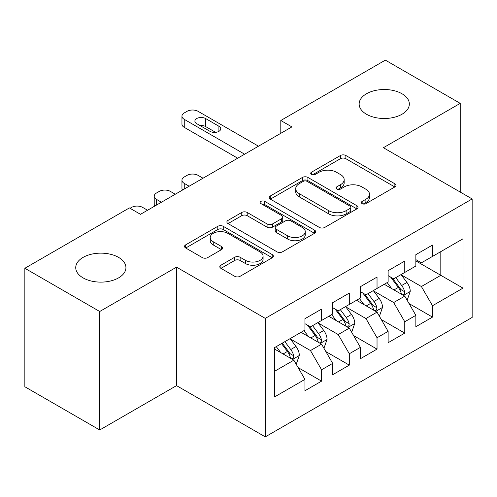 <?xml version="1.0" encoding="UTF-8"?>
<svg xmlns="http://www.w3.org/2000/svg" width="497" height="497" viewBox="0 0 497 497"><rect width="100%" height="100%" fill="white"/><g stroke="black" fill="none" stroke-linecap="round" stroke-linejoin="round"><path stroke-width="0.75" d="M362.139 203.64A2.696 1.553 0 0 0 365.947 203.64L394.866 186.94A3.852 2.224 0 0 0 395.997 185.369A3.852 2.224 0 0 0 394.866 183.797L345.875 155.511A3.852 2.224 0 0 0 340.426 155.511L311.507 172.204A2.696 1.553 0 0 0 310.718 173.304A2.696 1.553 0 0 0 311.507 174.404A2.696 1.553 0 0 0 315.315 174.404L319.062 172.248A12.319 7.113 0 0 1 336.481 172.248L340.563 174.602A12.319 7.113 0 0 1 344.172 179.634A12.319 7.113 0 0 1 340.563 184.66L336.823 186.822A2.696 1.553 0 0 0 336.034 187.922A2.696 1.553 0 0 0 336.823 189.022A2.696 1.553 0 0 0 340.631 189.022L344.378 186.86A12.319 7.113 0 0 1 361.797 186.86L365.879 189.22A12.319 7.113 0 0 1 369.488 194.246A12.319 7.113 0 0 1 365.879 199.278L362.139 201.434A2.696 1.553 0 0 0 361.344 202.534A2.696 1.553 0 0 0 362.139 203.64L362.139 201.434M118.578 257.384A25.098 14.494 0 0 0 91.231 254.247A25.098 14.494 0 0 0 75.737 267.635A25.098 14.494 0 0 0 83.086 277.879A25.098 14.494 0 0 0 110.44 281.016A25.098 14.494 0 0 0 125.934 267.635A25.098 14.494 0 0 0 118.578 257.384M401.992 93.759A25.098 14.494 0 0 0 374.639 90.616A25.098 14.494 0 0 0 359.145 104.003A25.098 14.494 0 0 0 366.494 114.254A25.098 14.494 0 0 0 393.848 117.391A25.098 14.494 0 0 0 409.342 104.003A25.098 14.494 0 0 0 401.992 93.759M220.935 265.199A3.852 2.224 0 0 0 219.804 266.771A3.852 2.224 0 0 0 220.935 268.343L234.677 276.282A3.852 2.224 0 0 0 240.126 276.282L272.244 257.738A3.852 2.224 0 0 0 273.369 256.166A3.852 2.224 0 0 0 272.244 254.594L223.246 226.309A3.852 2.224 0 0 0 217.804 226.309L185.685 244.847A3.852 2.224 0 0 0 184.555 246.419A3.852 2.224 0 0 0 185.685 247.991L202.285 257.576A3.852 2.224 0 0 0 207.734 257.576L221.476 249.643A3.852 2.224 0 0 0 222.606 248.071A3.852 2.224 0 0 0 221.476 246.5L213.244 241.747A10.3 5.945 0 0 1 210.231 237.541A10.3 5.945 0 0 1 216.586 232.049A10.3 5.945 0 0 1 227.806 233.341L260.061 251.96A10.3 5.945 0 0 1 263.081 256.166A10.3 5.945 0 0 1 256.719 261.658A10.3 5.945 0 0 1 245.499 260.366L240.126 257.266A3.852 2.224 0 0 0 234.677 257.266L220.935 265.199L220.935 268.343M99.723 311.501L99.723 429.98L176.541 385.629L176.541 267.15L99.723 311.501L24.85 268.274L129.394 207.914L140.489 214.319L291.901 126.903L280.805 120.498L280.805 133.308M176.541 267.15L265.28 318.384L472.15 198.949L472.15 317.428L265.28 436.863L265.28 318.384M460.228 192.066L460.228 103.364L383.411 147.715L472.15 198.949M460.228 103.364L385.355 60.137L280.805 120.498M319.335 227.409A3.852 2.224 0 0 0 324.777 227.409L356.896 208.864A3.852 2.224 0 0 0 358.026 207.292A3.852 2.224 0 0 0 356.896 205.721L307.898 177.429A3.852 2.224 0 0 0 302.456 177.429L270.337 195.973A3.852 2.224 0 0 0 269.212 197.545A3.852 2.224 0 0 0 270.337 199.117L319.335 227.409M262.025 204.217A2.696 1.553 0 0 1 264.758 204.602L264.758 201.397L314.57 230.154A3.852 2.224 0 0 1 315.694 231.726A3.852 2.224 0 0 1 314.57 233.298L282.451 251.842A3.852 2.224 0 0 1 277.009 251.842L228.011 223.557L228.011 220.413A3.852 2.224 0 0 0 226.88 221.985A3.852 2.224 0 0 0 228.011 223.557M228.011 220.413L241.759 212.474A3.852 2.224 0 0 1 247.202 212.474L267.069 223.948A3.852 2.224 0 0 0 272.518 223.948L281.631 218.686A3.852 2.224 0 0 0 282.762 217.114A3.852 2.224 0 0 0 281.631 215.543L260.944 203.596A2.696 1.553 0 0 1 260.155 202.496A2.696 1.553 0 0 1 261.82 201.061A2.696 1.553 0 0 1 264.758 201.397M440.814 251.619L462.999 238.815L432.496 256.427L432.496 245.058L415.859 254.663L415.859 266.032L404.763 272.437L404.763 261.068L388.126 270.672L388.126 282.041L377.03 288.446L377.03 277.077L360.393 286.682L360.393 298.051L349.304 304.456L349.304 293.087L332.661 302.692L332.661 314.061L321.571 320.466L321.571 309.097L304.934 318.707L304.934 330.07L274.431 347.683L274.431 396.997L304.934 379.385L293.839 360.17L274.431 348.962M462.999 238.815L462.999 288.123L432.496 305.736L421.4 286.527L401.296 274.916M409.062 303.574L432.496 317.105L432.496 305.736M432.496 317.105L415.859 326.709L415.859 315.346L404.763 321.745L393.674 302.536L373.564 290.925M381.329 319.583L404.763 333.114L404.763 321.745M404.763 333.114L388.126 342.719L388.126 331.356L377.03 337.755L365.941 318.546L345.837 306.935M353.603 335.599L377.03 349.124L377.03 337.755M377.03 349.124L360.393 358.735L360.393 347.366L349.304 353.771L338.208 334.556L318.105 322.951M325.87 351.609L349.304 365.133L349.304 353.771M349.304 365.133L332.661 374.744L332.661 363.375L321.571 369.78L310.476 350.565L290.372 338.96M298.138 367.618L321.571 381.143L321.571 369.78M321.571 381.143L304.934 390.754L304.934 379.385M304.934 323.671L310.476 326.871L321.571 320.466M274.431 371.377L293.839 360.17M332.661 307.655L338.208 310.861L349.304 304.456M310.476 350.565L321.571 344.16L301.052 332.313M332.661 363.375L321.571 344.16M360.393 291.646L365.941 294.851L377.03 288.446M338.208 334.556L349.304 328.15L328.778 316.303M360.393 347.366L349.304 328.15M388.126 275.636L393.674 278.842L404.763 272.437M365.941 318.546L377.03 312.141L356.511 300.294M388.126 331.356L377.03 312.141M415.859 259.627L421.4 262.826L432.496 256.427M393.674 302.536L404.763 296.131L384.243 284.284M415.859 315.346L404.763 296.131M24.85 268.274L24.85 386.753L99.723 429.98M176.541 385.629L265.28 436.863M415.859 260.906L440.814 275.319L440.814 251.625M421.4 286.527L440.814 275.319L462.999 288.123M363.214 204.018L365.879 202.478A12.319 7.113 0 0 0 369.488 197.452L369.488 194.246M344.172 179.634L344.172 182.834A12.319 7.113 0 0 1 340.563 187.86L337.898 189.4M394.817 186.971L345.875 158.711A3.852 2.224 0 0 0 340.426 158.711L312.582 174.789M356.846 208.889L307.898 180.635A3.852 2.224 0 0 0 302.456 180.635L270.387 199.148M350.093 208.392A2.696 1.553 0 0 0 350.882 207.292A2.696 1.553 0 0 0 350.093 206.193L307.084 181.362A2.696 1.553 0 0 0 303.276 181.362L299.324 183.642A12.319 7.113 0 0 0 295.721 188.667A12.319 7.113 0 0 0 299.324 193.7L328.722 210.672A12.319 7.113 0 0 0 346.142 210.672L350.093 208.392L350.093 211.592A2.696 1.553 0 0 0 350.882 210.492L350.882 207.292M295.721 188.667L295.721 191.873A12.319 7.113 0 0 0 299.324 196.899L299.324 193.7M350.093 211.592L346.142 213.872A12.319 7.113 0 0 1 328.722 213.872L299.324 196.899M228.061 223.588L241.759 215.679L241.759 212.474M282.762 217.114L282.762 220.314A3.852 2.224 0 0 1 281.631 221.886L272.518 227.148A3.852 2.224 0 0 1 267.069 227.148L247.202 215.679A3.852 2.224 0 0 0 241.759 215.679M264.758 204.602L314.52 233.329M287.688 235.851A10.3 5.945 0 0 0 298.914 237.144A10.3 5.945 0 0 0 305.27 231.652A10.3 5.945 0 0 0 302.251 227.446L290.888 220.885A3.852 2.224 0 0 0 285.446 220.885L276.326 226.147A3.852 2.224 0 0 0 275.201 227.719A3.852 2.224 0 0 0 276.326 229.291L287.688 235.851L287.688 239.057A10.3 5.945 0 0 0 298.914 240.343A10.3 5.945 0 0 0 305.27 234.851L305.27 231.652M275.201 227.719L275.201 230.925A3.852 2.224 0 0 0 276.326 232.497L276.326 229.291M287.688 239.057L276.326 232.497M263.081 256.166L263.081 259.366A10.3 5.945 0 0 1 256.719 264.858A10.3 5.945 0 0 1 245.499 263.572L240.126 260.465A3.852 2.224 0 0 0 234.677 260.465L220.985 268.374M210.231 237.541L210.231 240.747A10.3 5.945 0 0 0 213.244 244.946L213.244 241.747M221.426 249.674L213.244 244.946M272.194 257.763L223.246 229.508A3.852 2.224 0 0 0 217.804 229.508L185.735 248.022M406.813 299.685L407.484 299.3L410.255 291.298A10.394 6.001 -120 0 0 406.937 282.445L401.048 274.58M189.152 186.22L184.25 183.387A7.846 4.529 0 0 1 181.952 180.187A7.846 4.529 0 0 1 184.25 176.982L187.021 175.379A7.846 4.529 0 0 1 198.11 175.379L203.018 178.212M391.661 288.564L387.182 282.588M385.088 284.769L384.579 284.091M182.604 190.003A7.846 4.529 180 0 1 181.952 188.189L181.952 180.187M402.806 295.001L404.415 293.553L404.645 291.739A10.394 6.001 -120 0 0 401.669 285.489L395.78 277.624M392.413 278.115L399.694 287.825A5.293 3.057 60 0 1 400.65 289.434L404.645 291.739M390.586 277.059L398.339 287.409A10.394 6.001 60 0 1 401.315 293.659L401.526 294.261M244.617 154.2L184.25 119.342A7.846 4.529 -0 0 1 181.952 116.143A7.846 4.529 -0 0 1 184.25 112.943L187.021 111.34A7.846 4.529 -0 0 1 198.11 111.34L258.483 146.193M181.952 116.143L181.952 124.151A7.846 4.529 180 0 0 184.25 127.35L237.684 158.201M196.725 123.666A6.275 3.622 180 0 1 194.886 121.106A6.275 3.622 180 0 1 198.763 117.758A6.275 3.622 180 0 1 205.603 118.541L218.91 126.232A6.275 3.622 180 0 1 220.749 128.791A6.275 3.622 180 0 1 216.878 132.14A6.275 3.622 180 0 1 210.038 131.351L196.725 123.666M199.993 125.555A6.275 3.622 180 0 1 205.603 126.549L215.648 132.351M379.087 315.694L379.751 315.309L382.522 307.308A10.394 6.001 -120 0 0 379.205 298.455L373.315 290.59M161.426 202.229L156.518 199.396A7.846 4.529 0 0 1 154.219 196.197A7.846 4.529 0 0 1 156.518 192.991L159.288 191.395A7.846 4.529 0 0 1 170.384 191.395L175.292 194.228M363.928 304.574L359.449 298.598M357.355 300.778L356.846 300.101M154.871 206.013A7.846 4.529 180 0 1 154.219 204.199L154.219 196.197M375.073 311.01L376.683 309.563L376.912 307.749A10.394 6.001 -120 0 0 373.937 301.499L368.047 293.634M364.686 294.125L371.961 303.835A5.293 3.057 60 0 1 372.924 305.444L376.912 307.749M362.853 293.068L370.607 303.418A10.394 6.001 60 0 1 373.582 309.668L373.794 310.271M351.354 331.704L352.019 331.319L354.79 323.317A10.394 6.001 -120 0 0 351.472 314.464L345.583 306.599M130.034 208.28L131.556 207.404A7.846 4.529 0 0 1 142.651 207.404L147.559 210.237M336.196 320.584L331.716 314.607M329.623 316.788L329.113 316.111M347.341 327.02L348.956 325.572L349.18 323.758A10.394 6.001 -120 0 0 346.204 317.508L340.315 309.643M336.954 310.134L344.228 319.844A5.293 3.057 60 0 1 345.191 321.453L349.18 323.758M335.127 309.078L342.88 319.428A10.394 6.001 60 0 1 345.856 325.678L346.061 326.281M323.622 347.714L324.286 347.335L327.063 339.327A10.394 6.001 -120 0 0 323.746 330.474L317.85 322.615M308.463 336.593L303.99 330.617M301.896 332.804L301.387 332.12M319.614 343.029L321.224 341.582L321.447 339.768A10.394 6.001 -120 0 0 318.478 333.518L312.582 325.653M309.221 326.144L316.496 335.86A5.293 3.057 60 0 1 317.459 337.463L321.447 339.768M307.394 325.088L315.148 335.438A10.394 6.001 60 0 1 318.123 341.688L318.335 342.29M295.895 363.729L296.56 363.344L299.331 355.336A10.394 6.001 -120 0 0 296.013 346.49L290.124 338.625M280.737 352.603L276.257 346.626M291.882 359.039L293.491 357.591L293.721 355.777A10.394 6.001 -120 0 0 290.745 349.528L284.856 341.663M282.253 343.166L288.769 351.87A5.293 3.057 60 0 1 289.726 353.479L293.721 355.777M281.526 343.589L287.415 351.447A10.394 6.001 60 0 1 290.391 357.703L290.602 358.3M365.879 202.478L365.879 199.278M336.823 189.022L336.823 186.822M340.563 187.86L340.563 184.66M311.507 174.404L311.507 172.204M340.426 158.711L340.426 155.511M345.875 158.711L345.875 155.511M394.866 186.94L394.866 183.797M270.337 199.117L270.337 195.973M302.456 180.635L302.456 177.429M307.898 180.635L307.898 177.429M356.896 208.864L356.896 205.721M328.722 213.872L328.722 210.672M346.142 213.872L346.142 210.672M247.202 215.679L247.202 212.474M267.069 227.148L267.069 223.948M272.518 227.148L272.518 223.948M281.631 221.886L281.631 218.686M314.57 233.298L314.57 230.154M234.677 260.465L234.677 257.266M240.126 260.465L240.126 257.266M245.499 263.572L245.499 260.366M221.476 249.643L221.476 246.5M185.685 247.991L185.685 244.847M217.804 229.508L217.804 226.309M223.246 229.508L223.246 226.309M272.244 257.738L272.244 254.594M184.25 183.387L184.25 189.053M403.458 295.38L410.187 291.497M401.669 285.489L406.937 282.445M393.997 289.913L398.339 287.409M184.25 127.35L184.25 119.342M205.603 118.541L205.603 126.549M218.91 126.232L218.91 131.351M156.518 199.396L156.518 205.062M375.732 311.389L382.454 307.506M373.937 301.499L379.205 298.455M366.27 305.928L370.607 303.418M347.999 327.399L354.721 323.516M346.204 317.508L351.472 314.464M338.538 321.938L342.88 319.428M320.267 343.408L326.995 339.526M318.478 333.518L323.746 330.474M310.805 337.948L315.148 335.438M292.534 359.418L299.262 355.535M290.745 349.528L296.013 346.49M283.073 353.957L287.415 351.447"/></g></svg>
